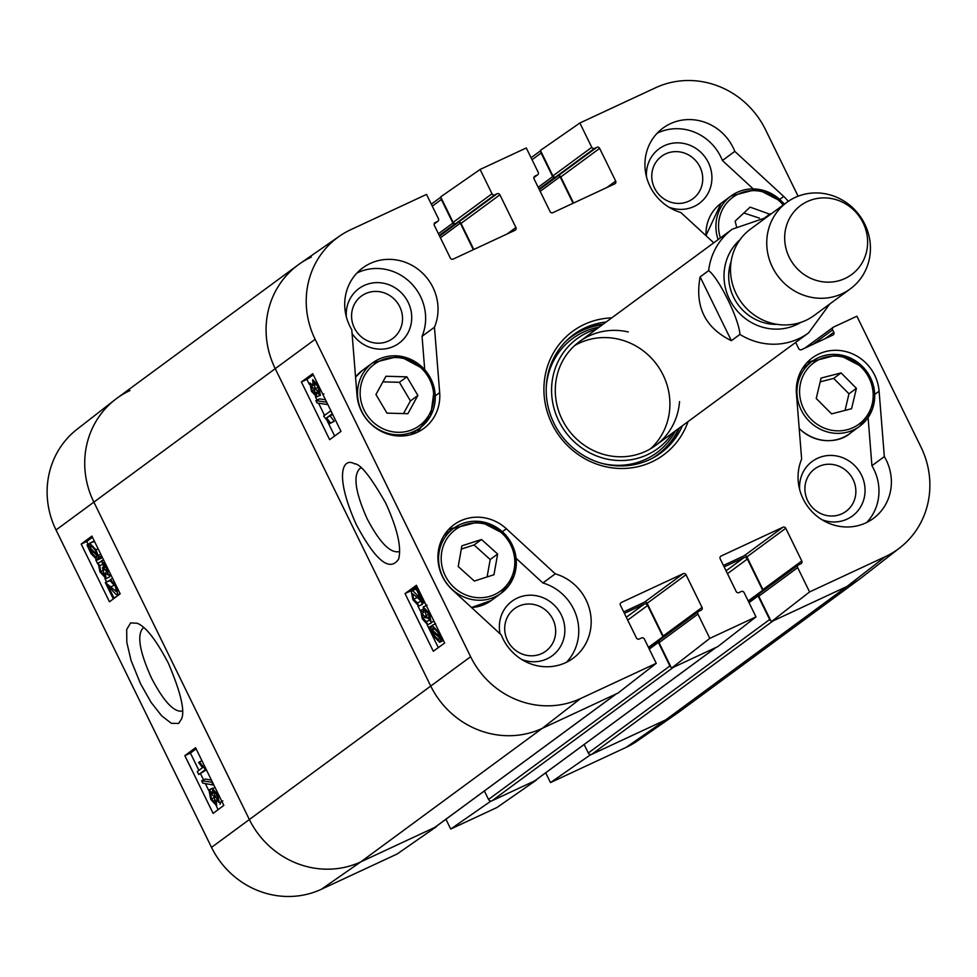 <?xml version="1.0" encoding="UTF-8"?>
<svg xmlns="http://www.w3.org/2000/svg" width="977" height="977" viewBox="0 0 977 977"><rect width="100%" height="100%" fill="white"/><g stroke="black" fill="none" stroke-linecap="round" stroke-linejoin="round"><path stroke-width="1.47" d="M616.524 693.731A2.687 2.54 -126.3 0 1 616.108 693.975L434.741 827.434A2.687 2.54 53.7 0 0 435.51 826.872M311.333 257.085A85.842 81.347 53.7 0 0 298.156 264.901A85.842 81.347 53.7 0 0 275.135 368.439L430.625 685.842A85.842 81.347 53.7 0 0 542.211 728.378L616.108 693.975M298.156 264.901L116.788 398.372A85.842 81.347 53.7 0 0 93.768 501.909L249.257 819.312A85.842 81.347 53.7 0 0 360.843 861.848L434.741 827.434M624.388 613.336L644.136 604.14A2.687 2.54 -126.3 0 1 647.629 605.471L662.943 636.723A1.612 1.527 -126.3 0 1 663.114 637.517M659.78 639.972L659.023 640.326A1.612 1.527 53.7 0 0 658.351 642.414L669.892 665.972L488.524 799.442A2.687 2.54 53.7 0 0 492.005 800.774L534.504 780.989A2.687 2.54 53.7 0 0 535.274 780.415M671.065 667.206A2.687 2.54 -126.3 0 1 669.892 665.972M492.005 800.774L673.385 667.303L715.872 647.519L534.504 780.989M724.14 566.892L743.9 557.684A2.687 2.54 -126.3 0 1 747.381 559.015L762.695 590.279A1.612 1.527 -126.3 0 1 762.866 591.073M759.532 593.527L758.787 593.869A1.612 1.527 53.7 0 0 758.103 595.958L769.656 619.528L588.288 752.986A2.687 2.54 53.7 0 0 591.769 754.317L665.667 719.915A85.842 81.347 53.7 0 0 678.844 712.099L860.212 578.628A85.842 81.347 53.7 0 1 847.035 586.444A85.842 81.347 53.7 0 0 861.897 577.358L899.951 547.718A84.51 80.102 -126.3 0 1 885.321 556.658L809.579 591.928L771.293 621.714L847.035 586.444L665.667 719.915L589.925 755.172L550.478 782.589L545.691 772.807M770.816 620.749A2.687 2.54 -126.3 0 1 769.656 619.528M591.769 754.317L773.137 620.847L847.035 586.444L885.321 556.658M532.05 159.727L541.124 153.047A2.687 2.54 -126.3 0 1 540.879 151.386M541.124 153.047L552.677 176.605A1.612 1.527 53.7 0 0 554.765 177.411L558.001 175.897A1.612 1.527 -126.3 0 1 560.09 176.703L573.096 203.253M432.286 206.171L441.372 199.491A2.687 2.54 -126.3 0 1 441.128 197.843M441.372 199.491L452.913 223.061A1.612 1.527 53.7 0 0 455.001 223.855L458.237 222.353A1.612 1.527 -126.3 0 1 460.326 223.147L473.344 249.709M588.288 752.986L584.136 744.523M488.524 799.442L484.372 790.967M731.382 340.692C705.101 327.796 694.684 306.534 700.118 276.894L708.667 270.605C719.133 278.494 739.149 319.381 739.919 334.403L731.382 340.692L700.118 276.894M863.106 222.829A42.915 40.68 -126.3 0 1 824.002 281.95A42.915 40.68 -126.3 0 1 791.358 215.306A42.915 40.68 -126.3 0 1 863.106 222.829M864.767 224.099A53.65 50.841 -126.3 0 1 850.381 288.813A53.65 50.841 -126.3 0 1 777.631 275.734A53.65 50.841 -126.3 0 1 786.79 202.398A53.65 50.841 -126.3 0 1 864.767 224.099M850.381 288.813L814.146 315.473A53.65 50.841 -126.3 0 1 741.396 302.406A53.65 50.841 -126.3 0 1 750.556 229.058L786.79 202.398M113.1 598.425L105.308 582.524L116.471 591.708L115.408 586.322L111.769 582.634L110.364 579.52L116.116 585.895L117.814 594.846L120.134 593.76L117.936 594.773C117.594 595.848 115.518 594.175 111.683 589.742L108.117 586.053L113.894 597.826L113.1 598.425L115.457 597.313M109.021 580.802L105.626 582.39M105.308 582.524L109.754 580.729L111.415 581.828M112.111 582.5L115.201 585.919M112.648 578.457L110.364 579.52M116.251 596.727L113.894 597.826M116.959 594.81L117.46 595.836M103.318 563.949L99.691 565.805L100.68 571.496L104.502 575.404L102.39 567.722L103.257 567.503L107.006 572.07L106.127 567.356L102.78 563.9L101.486 560.847L106.762 566.794L108.374 575.184L110.548 574.171L108.484 575.123L105.504 572.815L105.907 578.616L109.436 576.943M103.391 564.083L103.403 567.258M105.54 566.257L102.39 567.722M105.626 566.404L103.257 567.503M103.55 559.882L101.486 560.847M110.193 574.342L109.607 576.894M109.754 576.796L106.053 578.531L99.996 571.985L98.14 562.935L99.691 565.805M101.669 561.287L98.14 562.935M91.52 550.356L90.556 550.808L90.018 548.915L97.053 555.657L96.125 557.696M96.344 557.562L91.52 553.067L90.556 550.808M91.056 545.484L95.428 550.222L96.918 554.435L89.86 547.67L90.8 545.557M92.815 546.29L89.86 547.67M91.887 545.593L90.018 546.473M99.642 557.049L99.947 558.429L98.274 556.817L97.285 560.041L90.995 553.544L87.002 544.934L88.675 546.534L89.628 543.212L95.966 549.807L98.054 555.522L99.642 557.049L101.681 556.096M102.292 557.33L99.947 558.429M101.913 557.012L100.741 558.404M88.846 544.079L87.002 544.934M89.884 543.127L94.537 541.502M100.79 554.252L98.054 555.522M214.134 791.59L216.918 794.802L217.749 799.479L214.83 796.377L214.048 791.614M210.641 792.884L214.11 796.792L215.16 802.764L211.447 798.905L210.531 792.921M212.461 788.647L217.553 794.252L219.239 802.532L216.149 799.968L216.662 805.793L210.763 799.381L208.931 789.941L212.876 793.287L212.461 788.647L215.013 787.425M221.828 801.323L222.829 800.871M220.839 801.799L220.045 804.218M208.931 789.941L213.548 788.121M209.261 789.782L212.791 788.121M211.972 782.601L213.145 784.983L202.813 783.163L201.641 780.782L212.522 782.345M211.435 780.134L205.353 779.06L201.641 780.782M197.293 771.574L202.52 767.678L198.636 762.512L199.43 761.926L205.451 769.522L198.734 774.517L197.293 771.574M201.946 760.753L199.43 761.926M205.17 767.311L204.511 767.617M206.098 769.229L205.451 769.522M206.403 769.839L198.734 774.517M92.449 537.24L86.745 541.478L88.174 544.384M95.758 559.858L97.761 563.973M104.893 578.518L106.554 581.913M196.108 748.834L190.405 753.084L198.893 770.377M200.505 773.699L203.546 779.89M205.365 783.615L208.638 790.283M216.308 805.952L218.127 809.652M184.848 755.673L195.559 747.71L223.831 805.414L213.12 813.377L184.848 755.673L190.405 753.084M81.189 544.067L91.899 536.104L120.171 593.821L109.461 601.783L81.189 544.067L86.745 541.478M182.198 711.085C173.906 712.392 163.647 701.339 151.411 677.916C139.345 651.146 136.658 634.439 143.35 627.796M168.264 663.017C155.929 639.569 145.524 626.306 137.061 623.241L130.637 622.911L126.692 629.481L126.815 642.365L131.028 660.354L140.493 683.668L151.105 702.378L161.523 715.677L171.317 723.31L178.62 723.456L181.612 718.84C185.068 710.548 180.623 691.936 168.264 663.017M115.103 399.642L77.049 429.282A84.51 80.102 53.7 0 0 56.031 529.974L211.52 847.377A84.51 80.102 53.7 0 0 321.396 889.253L397.138 853.996L436.585 826.579L360.843 861.848A85.842 81.347 -126.3 0 1 249.257 819.312L93.768 501.909A85.842 81.347 -126.3 0 1 115.103 399.642A85.842 81.347 -126.3 0 1 129.965 390.556M589.449 754.22L589.925 755.172M677.134 713.332A85.842 81.347 -126.3 0 1 665.667 719.915L626.22 747.32A84.51 80.102 53.7 0 0 637.505 740.847L677.134 713.332M489.697 800.664L490.161 801.628L450.715 829.046L496.902 807.539L536.349 780.122L490.161 801.628M450.715 829.046L445.927 819.263M550.478 782.589L626.22 747.32M699.959 166.957A26.379 24.999 -126.3 0 1 675.925 203.289A26.379 24.999 -126.3 0 1 655.86 162.341A26.379 24.999 -126.3 0 1 699.959 166.957M552.897 619.333A26.379 24.999 -126.3 0 1 528.862 655.665A26.379 24.999 -126.3 0 1 508.797 614.716A26.379 24.999 -126.3 0 1 552.897 619.333M399.752 306.741A26.379 24.999 -126.3 0 1 375.73 343.074A26.379 24.999 -126.3 0 1 355.665 302.125A26.379 24.999 -126.3 0 1 399.752 306.741M853.092 479.548A26.379 24.999 -126.3 0 1 829.058 515.88A26.379 24.999 -126.3 0 1 809.005 474.932A26.379 24.999 -126.3 0 1 853.092 479.548M603.102 324.242A73.495 69.66 53.7 0 0 572.168 335.722M659.255 454.073A73.495 69.66 53.7 0 0 679.418 427.938M596.397 329.176A68.158 64.604 53.7 0 0 557.098 417.277A68.158 64.604 53.7 0 0 649.021 453.926A68.158 64.604 53.7 0 0 672.701 432.872M628.284 331.96A64.372 61.014 53.7 0 0 556.108 400.619A64.372 61.014 53.7 0 0 647.311 450.531A64.372 61.014 53.7 0 0 679.54 401.608M650.56 448.773A64.372 61.014 53.7 0 0 656.837 364.629A64.372 61.014 53.7 0 0 574.635 345.589M753.194 188.879L722.406 160.509A48.288 45.76 53.7 0 0 657.167 133.214M668.671 207.039A33.89 32.119 53.7 0 0 703.953 199.137A33.89 32.119 53.7 0 0 708.349 162.524A33.89 32.119 53.7 0 0 670.32 143.656A33.89 32.119 53.7 0 0 646.518 176.935M866.721 522.463A48.288 45.76 53.7 0 0 871.924 465.724L868.089 417.606M812.974 360.757A42.915 40.68 53.7 0 0 806.587 363.065M821.816 519.63A33.89 32.119 53.7 0 0 857.098 511.716A33.89 32.119 53.7 0 0 861.494 475.115A33.89 32.119 53.7 0 0 823.452 456.247A33.89 32.119 53.7 0 0 799.662 489.526M566.526 662.247A48.288 45.76 53.7 0 0 542.87 582.964L516.174 558.368M454.574 527.641A42.915 40.68 53.7 0 0 448.199 529.949M521.608 659.414A33.89 32.119 53.7 0 0 556.89 651.5A33.89 32.119 53.7 0 0 561.287 614.899A33.89 32.119 53.7 0 0 521.107 596.605A33.89 32.119 53.7 0 0 500.102 633.853M424.702 369.55L422.052 336.344A48.288 45.76 53.7 0 0 410.34 282.475A48.288 45.76 53.7 0 0 356.971 272.998M417.106 432.396A42.915 40.68 53.7 0 0 421.209 426.986M352.062 333.438A33.89 32.119 53.7 0 0 395.795 345.284A33.89 32.119 53.7 0 0 408.154 302.308A33.89 32.119 53.7 0 0 370.124 283.44A33.89 32.119 53.7 0 0 346.322 316.719M417.057 586.64L416.324 586.994L424.103 602.882L412.66 593.833L413.65 599.255L417.362 602.907L418.767 606.021L412.892 599.707L411.183 590.78L416.251 589.155M424.836 602.54L423.322 602.968M417.167 597.191L421.05 601.197M417.24 602.992L420.94 601.246M421.172 601.478L422.455 604.311L418.767 606.021M411.183 590.78C411.561 589.681 413.711 591.329 417.606 595.726L421.258 599.377L415.481 587.604L416.324 586.994M411.476 590.645L415.005 588.984M420.635 610.43L423.7 612.701L423.249 606.937L429.428 613.422L431.175 622.52L429.611 619.65L428.708 613.922L424.8 610.051L426.839 617.769L425.923 618.014L422.113 613.483L422.931 618.233L426.338 621.641L427.633 624.706L422.247 618.807L420.635 610.43L422.736 609.44L420.867 610.32M429.672 616.45L426.839 617.769M429.819 620.016L426.338 621.641M427.205 617.598L429.77 619.943M430.93 622.068L431.321 622.984L427.633 624.706M423.249 606.937L427.096 605.129M433.996 621.213L431.175 622.52M435.192 628.431L432.139 629.847L433.165 627.784M433.409 627.698L437.879 632.351L439.345 636.515L432.139 629.847M438.71 639.764L433.727 635.306L432.261 631.093L439.479 637.773L438.453 639.923M429.477 628.504L429.196 627.112L430.894 628.699L432.005 625.427L438.417 631.863L442.41 640.472L440.7 638.897L439.626 642.268L433.153 635.746L431.089 630.006L429.477 628.504M431.236 626.159L429.196 627.112M441.726 637.004L440.493 637.578M443.24 640.094L442.41 640.472M439.882 642.121L443.045 640.656M315.168 393.878L312.164 390.763L311.394 386.049L314.386 389.127L315.082 393.926M318.917 392.461L315.144 388.699L314.167 382.691L317.965 386.513L318.795 392.534M319.43 395.624L316.682 396.894L311.48 391.337L309.904 383.008L313.067 385.524L312.664 379.65L318.697 386.013L320.395 395.502L316.353 392.217L316.548 396.98L320.236 395.258M322.862 394.366L323.912 393.89M317.061 402.988L315.901 400.607L326.636 402.231L327.808 404.612L317.061 402.988M325.512 399.788L319.577 398.885L315.901 400.607M332.156 413.821L326.611 417.863L330.556 423.004L329.713 423.615L323.595 416.055L330.714 410.877L332.351 413.735M332.681 414.419L326.611 417.863M330.299 416.153L334.232 421.282L330.556 423.004M334.232 421.282L329.713 423.615M416.923 586.359L410.767 591.378M417.961 606.07L420.318 610.869M427.071 624.645L438.319 647.617M313.251 374.765L306.912 379.381L309.404 384.462M315.437 396.772L317.049 400.069M318.587 403.208L324.535 415.372M326.758 419.89L334.659 436.023M340.997 431.394L329.652 439.662L301.38 381.958L312.725 373.69L340.997 431.394M301.38 381.958L306.912 379.381M444.657 643L433.312 651.256L405.04 593.552L416.397 585.284L444.657 643M405.04 593.552L410.572 590.975M399.581 551.223L398.787 551.687C390.031 553.177 379.503 542.247 367.193 518.897C355.213 492.054 352.831 475.213 360.049 468.349L360.94 468.032M356.324 524.637C375.632 560.737 389.738 572.217 398.64 559.076C401.694 547.389 397.407 528.765 385.768 503.204C370.71 476.739 360.257 463.599 354.395 463.782C343.122 457.138 333.719 474.224 356.324 524.637M339.495 236.153L299.866 263.668A85.842 81.347 53.7 0 0 275.135 368.439L430.625 685.842A85.842 81.347 53.7 0 0 542.211 728.378L617.965 693.108L656.239 663.322L580.497 698.592A84.51 80.102 -126.3 0 1 470.621 656.715L315.131 339.312A84.51 80.102 -126.3 0 1 339.495 236.153A84.51 80.102 -126.3 0 1 350.78 229.68L426.522 194.411L438.429 218.714A2.149 2.039 53.7 0 1 437.525 221.498L435.217 222.573A2.149 2.039 -126.3 0 0 434.313 225.357L450.336 258.05A2.149 2.039 -126.3 0 0 453.12 259.113L515.013 230.303A2.149 2.039 -126.3 0 0 515.917 227.519L499.894 194.814A2.149 2.039 -126.3 0 0 497.098 193.751L494.789 194.826A2.149 2.039 53.7 0 1 492.005 193.764L480.098 169.461L526.285 147.954L538.193 172.257A2.149 2.039 53.7 0 1 537.289 175.042L534.969 176.116A2.149 2.039 -126.3 0 0 534.065 178.901L550.088 211.606A2.149 2.039 -126.3 0 0 552.884 212.668L614.765 183.847A2.149 2.039 -126.3 0 0 615.669 181.063L599.646 148.37A2.149 2.039 -126.3 0 0 596.862 147.307L594.553 148.382A2.149 2.039 53.7 0 1 591.769 147.319L579.862 123.004L655.604 87.747A84.51 80.102 -126.3 0 1 765.479 129.623L798.099 196.206M573.56 203.033L560.786 176.959A2.149 2.039 53.7 0 0 558.001 175.897L555.693 176.971A2.149 2.039 -126.3 0 1 552.897 175.909L540.415 150.421L579.862 123.004M771.293 621.714L758.811 596.226A2.149 2.039 -126.3 0 1 759.715 593.442M763.122 590.877A2.149 2.039 53.7 0 0 762.927 589.583L746.904 556.878A2.149 2.039 53.7 0 0 744.12 555.815L723.432 565.451M671.529 668.158L717.716 646.664L756.003 616.878L709.815 638.384L671.529 668.158L659.048 642.671A2.149 2.039 -126.3 0 1 659.951 639.886M663.371 637.334A2.149 2.039 53.7 0 0 663.163 636.027L647.14 603.334A2.149 2.039 53.7 0 0 644.356 602.272L623.68 611.895M473.796 249.489L461.022 223.415A2.149 2.039 53.7 0 0 458.237 222.353L455.929 223.428A2.149 2.039 -126.3 0 1 453.133 222.365L440.651 196.878L480.098 169.461M555.278 573.841A48.288 45.76 -126.3 0 1 590.12 611.675A48.288 45.76 -126.3 0 1 573.133 658.242A48.288 45.76 -126.3 0 1 501.299 634.952L452.388 589.876A42.915 40.68 -126.3 0 1 453.939 524.759A42.915 40.68 -126.3 0 1 506.367 528.765L555.278 573.841L542.87 582.964M884.332 456.601A48.288 45.76 -126.3 0 1 873.34 518.457A48.288 45.76 -126.3 0 1 816.381 515.709A48.288 45.76 -126.3 0 1 801.641 459.117L796.426 393.707A42.915 40.68 -126.3 0 1 812.327 357.875A42.915 40.68 -126.3 0 1 854.484 354.798A42.915 40.68 -126.3 0 1 879.105 391.179L884.332 456.601L871.924 465.724M713.735 242.821L680.822 212.498A48.288 45.76 -126.3 0 1 645.98 174.663A48.288 45.76 -126.3 0 1 662.968 128.097A48.288 45.76 -126.3 0 1 734.802 151.386L783.713 196.45A42.915 40.68 -126.3 0 1 788.28 201.335M734.802 151.386L722.406 160.509M434.46 327.222L439.674 392.632A42.915 40.68 -126.3 0 1 423.774 428.463A42.915 40.68 -126.3 0 1 381.616 431.541A42.915 40.68 -126.3 0 1 356.996 395.148L351.769 329.738A48.288 45.76 -126.3 0 1 362.76 267.881A48.288 45.76 -126.3 0 1 419.719 270.617A48.288 45.76 -126.3 0 1 434.46 327.222L422.052 336.344M682.447 425.703A73.495 69.66 -126.3 0 1 660.782 452.974A73.495 69.66 -126.3 0 1 561.116 435.058A73.495 69.66 -126.3 0 1 573.658 334.586A73.495 69.66 -126.3 0 1 606.131 322.007M611.749 317.879A76.719 72.713 53.7 0 0 544.018 385.182A76.719 72.713 53.7 0 0 603.664 466.224A76.719 72.713 53.7 0 0 688.052 421.575M656.239 663.322L644.344 639.019A2.149 2.039 53.7 0 0 641.547 637.957L639.239 639.031A2.149 2.039 -126.3 0 1 636.454 637.969L620.432 605.264A2.149 2.039 -126.3 0 1 621.335 602.479L683.216 573.67A2.149 2.039 -126.3 0 1 686.013 574.732L702.036 607.438A2.149 2.039 -126.3 0 1 701.132 610.222L698.811 611.297A2.149 2.039 53.7 0 0 697.908 614.081L709.815 638.384M756.003 616.878L744.095 592.575A2.149 2.039 53.7 0 0 741.311 591.512L739.003 592.587A2.149 2.039 -126.3 0 1 736.206 591.525L720.183 558.82A2.149 2.039 -126.3 0 1 721.087 556.035L782.98 527.214A2.149 2.039 -126.3 0 1 785.764 528.276L801.787 560.981A2.149 2.039 -126.3 0 1 800.884 563.766L798.575 564.84A2.149 2.039 53.7 0 0 797.672 567.625L809.579 591.928M804.963 348.068L833.21 327.283A2.149 2.039 53.7 0 1 833.54 327.087L856.89 316.218L920.969 447.026A84.51 80.102 -126.3 0 1 899.951 547.718M833.21 327.283A2.149 2.039 53.7 0 0 832.636 329.872L833.821 332.278A2.149 2.039 -126.3 0 1 832.905 335.05L801.506 349.681A2.149 2.039 -126.3 0 1 798.71 348.618L795.669 342.39M406.859 376.829L417.875 395.441L407.873 413.698L386.965 413.124L375.95 394.513L385.952 376.267L406.859 376.829L399.422 382.312L382.886 381.86M403.489 413.576L410.438 400.924L399.422 382.312M417.875 395.441L410.438 400.924M487.096 576.955L490.21 559.528L474.077 544.971L461.315 549.086M497.647 554.044L493.959 574.745L474.333 581.059L458.213 566.513L461.901 545.813L481.527 539.499L497.647 554.044L490.21 559.528M481.527 539.499L474.077 544.971M845.032 410.401L848.976 393.804L833.65 378.392L820.192 381.86M856.414 388.333L851.565 408.716L831.574 413.882L816.235 398.469L821.083 378.075L841.087 372.909L856.414 388.333L848.976 393.804M841.087 372.909L833.65 378.392M736.438 226.383L735.131 221.156L750.104 207.124L770.426 214.427M770.267 213.78L765.052 217.615M759.447 218.14L743.839 212.986M580.497 698.592L542.211 728.378L360.843 861.848L321.396 889.253M749.029 602.638L758.103 595.958M626.306 617.269L644.136 604.14M648.704 647.922L658.571 640.656M649.265 649.094L658.351 642.414M648.447 647.397L662.943 636.723M627.71 620.126L647.629 605.471M726.07 570.812L743.9 557.684M758.543 594.016L748.443 601.441L758.323 594.211M748.199 600.953L762.695 590.279M727.462 573.682L747.381 559.015M438.417 233.735L452.913 223.061M439.259 235.445L455.001 223.855M439.565 236.092L497.098 193.751M440.407 237.802L460.326 223.147M538.168 187.279L552.677 176.605M539.011 189.001L554.765 177.411M539.328 189.636L596.862 147.307M540.171 191.358L560.09 176.703M315.131 339.312L56.031 529.974M470.621 656.715L211.52 847.377M708.667 270.605A64.372 61.014 -126.3 0 1 732.323 229.155L579.349 341.718M655.652 445.427L808.638 332.852A64.372 61.014 -126.3 0 1 739.919 334.403M800.798 322.398A51.5 48.813 -126.3 0 1 734.472 307.499A51.5 48.813 -126.3 0 1 739.98 239.744M777.399 324.376A46.676 44.234 -126.3 0 1 731.126 261.494M114.504 585.125L110.804 586.847M103.672 570.104L100.68 571.496M105.882 566.868L103.489 567.991M93.426 552.176L91.52 553.067M99.593 558.099L98.213 558.746M101.217 558.185L97.517 559.906M98.115 548.805L95.966 549.807M217.15 795.302L214.83 796.377M214.439 797.501L211.447 798.905M218.213 793.947L217.553 794.252M215.025 787.45L212.73 788.512M652.111 458.372A73.019 69.208 53.7 0 0 678.661 428.5M602.345 324.791A73.019 69.208 53.7 0 0 565.927 341.254M602.259 463.464A70.918 67.205 53.7 0 0 647.458 458.445A70.918 67.205 53.7 0 0 675.473 430.845M599.157 327.136A70.918 67.205 53.7 0 0 546.241 387.332M417.326 597.545L413.65 599.255M419.121 595.017L417.606 595.726M428.879 614.301L425.728 615.766M425.459 617.049L422.931 618.233M426.302 605.52L423.578 606.778M430.039 613.141L429.428 613.422M435.779 634.354L433.727 635.306M435.315 623.912L432.261 625.329M439.064 631.569L438.417 631.863M440.529 634.549L439.735 634.928M314.618 389.615L312.164 390.763M318.307 387.222L315.144 388.699M506.367 528.765L502.434 531.659M879.105 391.179L874.769 394.378M783.713 196.45L779.78 199.345M439.674 392.632L435.339 395.819M606.925 187.499L615.669 181.063M534.358 176.568L534.969 176.116M533.882 177.545L537.289 175.042M552.897 175.909L591.769 147.319M555.693 176.971L594.553 148.382M560.786 176.959L599.646 148.37M720.476 556.487L721.087 556.035M744.12 555.815L782.98 527.214M746.904 556.878L785.764 528.276M762.927 589.583L801.787 560.981M758.811 596.226L797.672 567.625M507.173 233.955L515.917 227.519M434.606 223.025L435.217 222.573M434.118 224.002L437.525 221.498M453.133 222.365L492.005 193.764M455.929 223.428L494.789 194.826M461.022 223.415L499.894 194.814M620.725 602.931L621.335 602.479M644.356 602.272L683.216 573.67M647.14 603.334L686.013 574.732M663.163 636.027L702.036 607.438M659.048 642.671L697.908 614.081M812.974 344.344L832.636 329.872M825.077 338.701L833.821 332.278M429.33 414.358A38.091 36.1 -126.3 0 1 365.593 412.844A38.091 36.1 -126.3 0 1 395.929 357.509A38.091 36.1 -126.3 0 1 429.33 414.358M430.601 415.86A40.24 38.14 53.7 0 0 421.551 366.522A40.24 38.14 53.7 0 0 372.555 362.907A40.24 38.14 53.7 0 0 365.691 417.912A40.24 38.14 53.7 0 0 420.244 427.718A40.24 38.14 53.7 0 0 430.601 415.86M362.626 370.21L355.543 377.085A40.24 38.14 -126.3 0 1 362.626 370.21L372.555 362.907L399.471 356.08L424.8 369.66L434.374 388.345L430.662 415.799L420.244 427.718L410.78 434.692M454.354 587.739A38.091 36.1 -126.3 0 1 465.382 524.588A38.091 36.1 -126.3 0 1 514.256 568.687A38.091 36.1 -126.3 0 1 454.354 587.739M452.473 589.693A40.24 38.14 53.7 0 0 501.299 593.149A40.24 38.14 53.7 0 0 508.162 538.144A40.24 38.14 53.7 0 0 453.597 528.337A40.24 38.14 53.7 0 0 452.473 589.693M491.37 600.452A40.24 38.14 -126.3 0 1 471.512 607.499L491.37 600.452L501.299 593.149L514.183 575.709L515.477 554.032L505.414 534.614L480.195 521.474L453.597 528.337L444.132 535.311M811.191 419.377A38.091 36.1 -126.3 0 1 825.76 357.142A38.091 36.1 -126.3 0 1 872.229 403.855A38.091 36.1 -126.3 0 1 811.191 419.377M809.212 421.234A40.24 38.14 53.7 0 0 859.687 426.265A40.24 38.14 53.7 0 0 866.55 371.26A40.24 38.14 53.7 0 0 811.997 361.453A40.24 38.14 53.7 0 0 809.212 421.234M802.52 368.427L811.997 361.453L838.596 354.59L863.802 367.731L873.865 387.148L872.571 408.826L859.687 426.265L849.77 433.568A40.24 38.14 -126.3 0 1 799.296 428.537A40.24 38.14 -126.3 0 1 799.198 428.451M720.391 237.924A38.091 36.1 -126.3 0 1 719.707 235.506A38.091 36.1 -126.3 0 1 738.258 194.057A38.091 36.1 -126.3 0 1 783.188 205.036M784.275 204.242A40.24 38.14 53.7 0 0 730.955 196.023A40.24 38.14 53.7 0 0 717.142 236.336A40.24 38.14 53.7 0 0 718.107 239.609M706.041 235.726A40.24 38.14 -126.3 0 1 721.026 203.326L705.956 235.652M435.156 827.189L616.328 693.865M534.908 780.745L716.092 647.421M531.073 157.737L540.574 150.751M431.309 204.193L440.81 197.195M658.779 640.472L648.691 647.898M808.638 332.852L829.742 303.994M766.151 217.578L732.323 229.155M105.455 582.426L109.168 580.704M97.285 560.041L100.985 558.319M89.628 543.212L93.34 541.478M423.945 602.98L424.848 602.565M432.005 625.427L435.693 623.705M439.626 642.268L443.314 640.558M533.869 177.606L537.619 174.846M759.385 593.637L798.246 565.036M434.106 224.051L437.855 221.303M659.622 640.082L698.482 611.492M849.77 433.568C841.71 441.079 818.873 446.611 799.186 428.598M784.372 204.169L782.76 202.3L757.554 189.159L730.955 196.023L721.026 203.326"/></g></svg>
